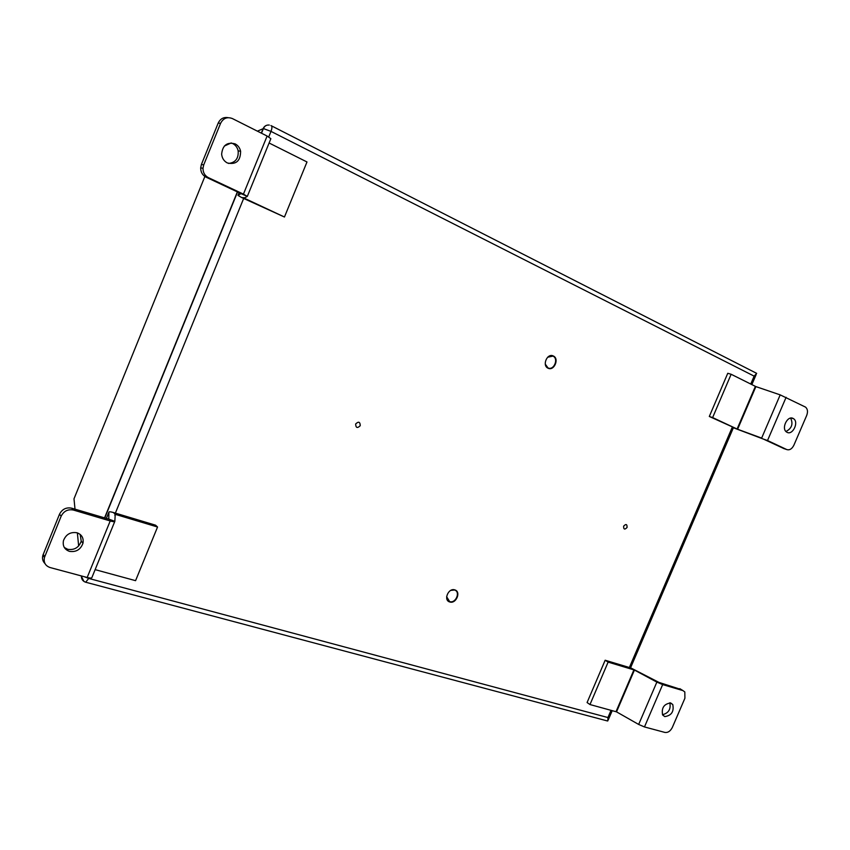 <?xml version="1.0" encoding="UTF-8"?>
<svg xmlns="http://www.w3.org/2000/svg" width="850" height="850" viewBox="0 0 850 850"><rect width="100%" height="100%" fill="white"/><g stroke="black" fill="none" stroke-linecap="round" stroke-linejoin="round"><path stroke-width="1.27" d="M627.066 527.457C627.162 524.121 626.014 523.685 623.634 526.15C623.539 529.497 624.686 529.933 627.066 527.457M553.265 355.959C547.188 352.793 541.758 365.702 548.112 368.22C554.179 371.312 559.566 358.519 553.265 355.959M454.814 589.9C448.439 587.573 443.105 600.27 449.735 601.959C456.099 604.233 461.401 591.643 454.814 589.9M355.661 423.969C355.789 427.922 357.319 428.506 360.241 425.712C360.113 421.759 358.583 421.186 355.661 423.969M85.064 582.027L85.68 582.218L88.751 578.425L84.139 576.672M606.911 720.821L607.835 720.896L607.941 717.549L88.751 578.425L88.974 577.894M204.871 176.492L73.993 498.833L74.386 502.775M257.423 131.166L263.404 128.562C264.605 125.938 266.581 124.769 269.322 125.067C266.464 124.801 264.403 125.981 263.139 128.594L261.301 133.121M271.49 125.843L756.681 373.362L754.152 376.136L271.001 131.389C272.244 127.968 272.212 126.023 270.906 125.545M95.126 569.638L135.575 580.667L157.548 527.011L115.228 514.324L114.835 521.316L108.768 519.106L108.927 512.125C109.119 511.583 110.606 511.721 113.411 512.529L155.593 525.194L157.548 527.011M114.835 515.291L115.228 514.324L113.411 512.529M44.986 563.561C42.723 561.329 42.022 558.588 42.872 555.326L59.489 514.239C62.146 509.161 66.204 507.142 71.655 508.172L108.757 519.116M87.178 577.49L110.213 520.954L73.387 510.043C67.915 509.012 63.846 511.041 61.179 516.141L44.476 557.398C43.446 562.434 45.294 565.803 50.033 567.524L87.178 577.49C90.111 578.223 91.694 578.234 91.917 577.511L114.761 521.496M110.213 520.954C113.124 521.783 114.665 521.9 114.835 521.316M77.01 532.769C81.802 534.576 83.799 538.039 82.992 543.171C80.633 549.589 76.118 552.319 69.445 551.363C64.483 549.525 62.486 545.934 63.474 540.6C65.992 534.352 70.507 531.739 77.01 532.769M80.176 534.416L81.239 541.174C78.891 547.57 74.396 550.279 67.745 549.323L64.313 547.496M608.122 662.107L589.985 704.544L616.526 711.854L634.429 670.055L608.122 662.107L605.157 660.237L630.934 667.983L633.93 669.843L616.027 711.641M589.985 704.544L587.084 702.546L605.157 660.237M634.429 670.055L656.859 682.104L659.026 682.433L630.934 667.983M662.66 684.59L644.47 726.941L664.966 732.445C667.962 732.827 670.416 731.159 672.329 727.441L684.909 698.243L684.824 691.964L682.975 690.604L662.66 684.59L656.859 682.104L638.669 724.444L616.526 711.854M659.026 682.433L681.307 689.573M644.47 726.941L638.669 724.444M664.796 716.603L662.628 714.967C661.311 707.912 663.988 703.906 670.661 702.95L672.764 704.523C674.167 711.546 671.511 715.572 664.796 716.603M669.8 702.812C671.054 709.144 668.61 713.107 662.479 714.722M243.44 194.119L267.113 136.042L232.379 118.564C227.205 116.599 223.274 118.192 220.575 123.346L203.724 164.879L202.98 168.289C203.001 172.614 204.808 175.727 208.388 177.639L243.44 194.119L247.318 196.403L244.141 198.135L284.453 217.016L306.988 161.968L269.099 143.002M284.453 217.016L241.772 197.593L244.301 197.721M239.084 192.684L237.979 195.394L241.772 197.593M237.979 195.394L241.007 193.587L206.061 177.172C202.491 175.259 200.696 172.157 200.674 167.854L201.407 164.454L203.724 164.879M267.113 136.042L270.863 138.678L247.35 196.329M235.131 143.873C238.021 145.393 239.849 147.847 240.603 151.236C240.55 160.937 236.13 164.847 227.364 162.977C223.986 161.181 222.073 158.249 221.637 154.179C222.583 145.233 227.088 141.801 235.131 143.873M231.126 142.938L232.698 143.544C235.588 145.063 237.405 147.507 238.159 150.875C238.68 158.419 235.482 162.616 228.565 163.455M201.407 164.454L218.184 123.101C220.309 118.724 223.624 116.918 228.14 117.672M731.138 374.266L712.629 417.573L737.609 429.25L755.884 386.601L731.138 374.266L727.759 373.288L709.314 416.468L712.629 417.573M755.374 386.389L737.099 429.038L709.314 416.468M783.944 448.598L763.534 439.131L733.763 427.901M755.884 386.601L780.194 394.878L761.643 438.101L737.609 429.25M786.112 397.301L767.529 440.523L786.749 449.554C789.576 450.415 791.945 448.981 793.868 445.241L806.703 415.438C808.042 411.74 807.649 408.967 805.524 407.108L780.194 394.878M767.529 440.523L763.534 439.131M787.089 432.342L786.463 431.959C781.086 428.411 787.525 415.236 793.082 418.423L793.624 418.742C799.074 422.206 792.71 435.476 787.089 432.342M790.628 418.115C793.358 423.948 791.796 428.411 785.952 431.502M547.655 357.223L552.936 356.118C558.992 358.572 553.807 370.876 547.974 367.901L545.286 364.129M450.808 590.378L454.506 589.996C460.838 591.674 455.738 603.776 449.629 601.588L446.632 596.721M261.502 133.216L263.404 128.562L271.001 131.389L268.749 136.914M243.653 198.475L115.377 513.113M607.941 717.549L611.054 710.281M629.372 667.516L732.275 427.21M750.741 384.072L754.152 376.136M262.926 129.126L263.999 128.637M78.657 545.987L77.361 532.886M75.012 509.171L73.993 498.833M224.336 146.051L231.211 142.959M237.363 191.877L104.539 517.937M81.122 575.864L83.959 581.453M108.927 512.125L106.346 518.468M43.169 554.466L44.784 556.537M59.489 514.239L61.179 516.141M71.655 508.172L73.387 510.043M679.83 688.67L682.975 690.604M247.318 196.403L241.347 193.789M206.061 177.172L208.388 177.639M218.184 123.101L220.575 123.346M783.243 448.364L786.749 449.554M607.516 720.981L85.68 582.218C82.748 581.219 81.313 579.126 81.387 575.939M608.281 719.854L612.244 710.611M630.551 667.866L733.391 427.731M751.846 384.625L756.149 374.584M237.564 191.972L104.752 518.001M82.992 543.171L81.239 541.174M42.872 555.326L44.476 557.398M672.764 704.523L670.097 702.833M240.603 151.236L238.159 150.875M200.674 167.854L202.98 168.289M793.624 418.742L791.361 418.041"/></g></svg>
